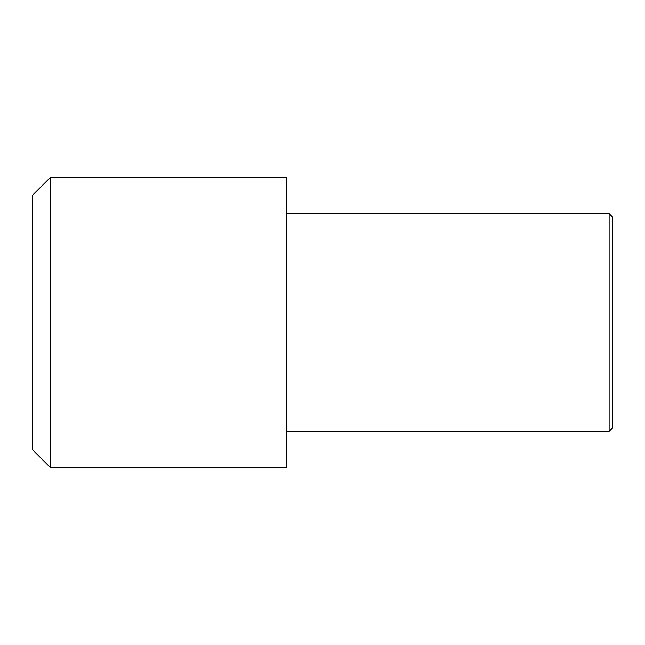 <?xml version="1.0" encoding="UTF-8"?>
<svg xmlns="http://www.w3.org/2000/svg" width="645" height="645" viewBox="0 0 645 645"><rect width="100%" height="100%" fill="white"/><g stroke="black" fill="none" stroke-linecap="round" stroke-linejoin="round"><path stroke-width="0.97" d="M286.219 322.5L286.219 467.625L50.391 467.625L50.391 177.375L286.219 177.375L286.219 322.5M609.122 322.5L609.122 431.344L612.75 427.716L612.75 217.284L609.122 213.656L609.122 322.5M50.391 177.375L32.25 195.516L32.25 449.484L50.391 467.625M286.219 431.344L609.122 431.344M286.219 213.656L609.122 213.656"/></g></svg>

